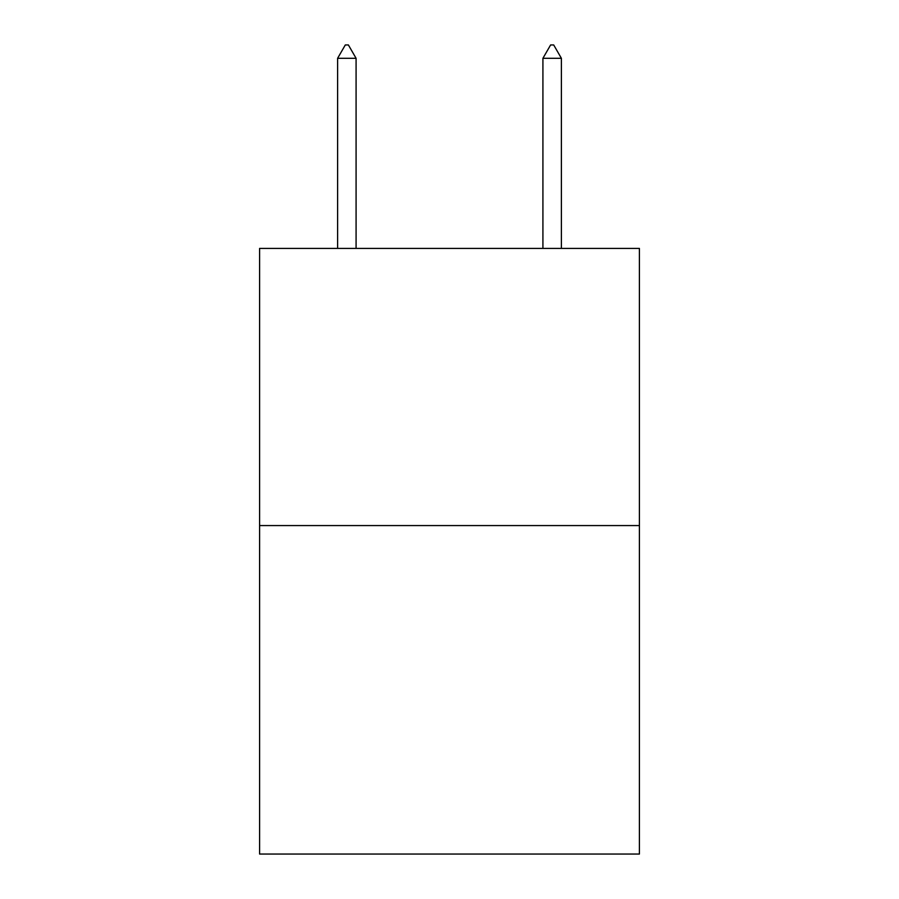 <?xml version="1.0" encoding="UTF-8"?>
<svg xmlns="http://www.w3.org/2000/svg" width="899" height="899" viewBox="0 0 899 899"><rect width="100%" height="100%" fill="white"/><g stroke="black" fill="none" stroke-linecap="round" stroke-linejoin="round"><path stroke-width="1.35" d="M639.403 525.567L639.403 248.405L259.597 248.405L259.597 854.05L639.403 854.05L639.403 525.567L259.597 525.567M356.083 58.3L348.385 44.95L345.306 44.95L337.608 58.3L356.083 58.3L356.083 248.405M337.608 58.3L337.608 248.405M550.615 44.95L553.694 44.95L561.392 58.3L542.917 58.3L550.615 44.95M561.392 248.405L561.392 58.3M542.917 248.405L542.917 58.3"/></g></svg>
